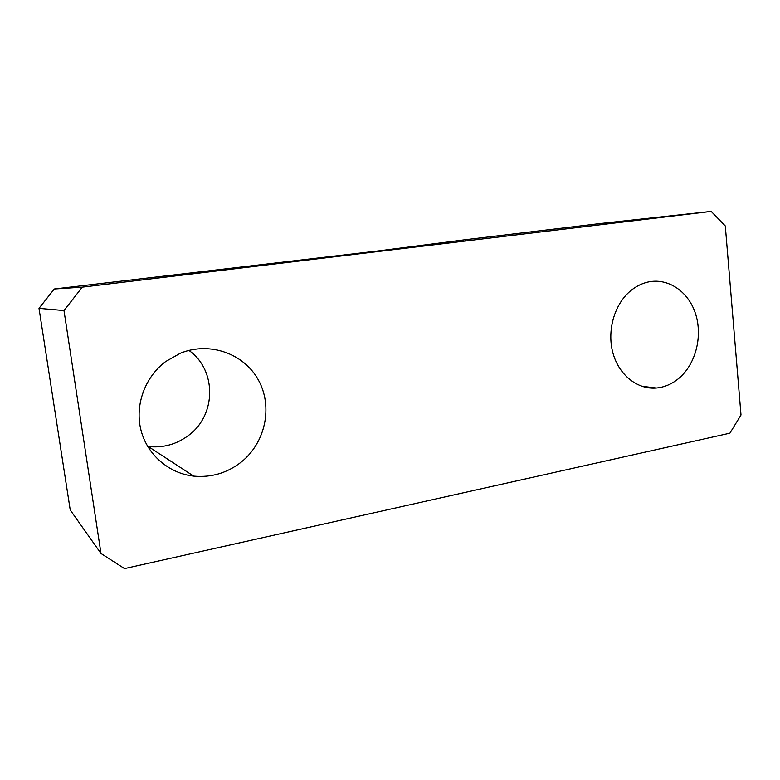 <?xml version="1.0" encoding="UTF-8"?>
<svg xmlns="http://www.w3.org/2000/svg" width="780" height="780" viewBox="0 0 780 780"><rect width="100%" height="100%" fill="white"/><g stroke="black" fill="none" stroke-linecap="round" stroke-linejoin="round"><path stroke-width="1.17" d="M680.297 377.072C696.365 362.378 702.741 335.02 695.302 313.043C687.96 291.018 667.514 277.397 647.517 282.155C641.189 283.676 635.339 286.738 629.977 291.32C614.094 304.941 606.821 331.295 613.002 353.252C619.115 375.248 637.582 389.698 656.341 388.021C665.174 387.173 673.159 383.516 680.297 377.072M39 308.344L63.989 310.547L100.99 553.488L70.229 509.993L39 308.344L54.249 289L378.202 250.926L465.114 239.743L465.173 240.289M147.693 446.482L148.336 446.56C163.381 448.071 176.894 444.259 188.887 435.142C216.528 414.658 216.665 369.817 188.897 350.405M241.381 461.955C265.522 442.552 273.029 406.78 258.59 380.367C244.393 353.847 209.898 341.162 180.443 353.184L165.594 361.598C144.895 377.12 134.677 405.229 140.936 430.004C147.176 454.798 168.968 473.431 193.694 476.122C211.409 477.721 227.302 473.002 241.381 461.955M63.989 310.547L82.28 287.147L711.184 211.409L600.629 223.489L465.114 239.743M54.249 289L82.28 287.147M100.99 553.488L124.517 568.591L729.895 433.173L741 414.979L725.303 225.966L711.184 211.409M641.628 386.217L656.341 388.021M148.336 446.56L193.694 476.122"/></g></svg>

